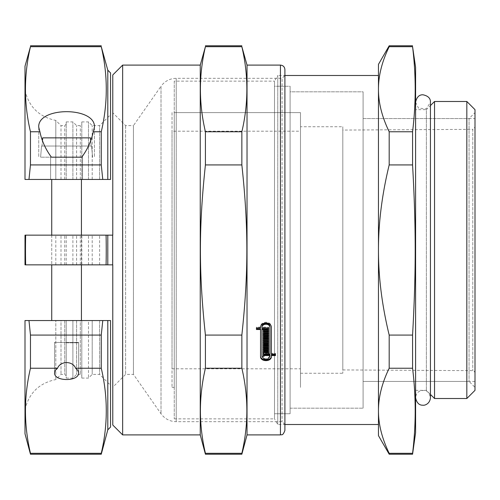 <?xml version="1.0" encoding="UTF-8"?>
<svg xmlns="http://www.w3.org/2000/svg" width="500" height="500" viewBox="0 0 500 500"><rect width="100%" height="100%" fill="white"/><g stroke="black" fill="none" stroke-linecap="round" stroke-linejoin="round"><path stroke-width="0.38" stroke-dasharray="2.5 1.88" d="M290.1 86.263L290.1 413.738L290.1 86.263L290.1 413.738L290.1 86.263L274.506 86.263L274.506 413.738L274.506 86.263L274.506 413.738L274.506 86.263L290.1 86.263M290.1 91.831L290.1 408.169L290.1 91.831L363.094 91.831L363.094 408.169L363.094 91.831L363.094 408.169L363.094 91.831L290.1 91.831L290.1 408.169L290.1 91.831M475 118.562L475 381.438L475 118.562L363.094 118.562L363.094 381.438L363.094 118.562L363.094 381.438L363.094 118.562L469.062 118.562L469.062 381.438L469.062 118.562L475 112.625L475 387.375L475 112.625M174.256 81.137L174.256 418.862L174.256 81.137L274.506 81.137L274.506 418.862L274.506 81.137L277.762 75.494L277.762 424.506L277.762 75.494L284.9 75.494L284.9 424.506L284.9 75.494L282.081 78.319L282.081 421.681L282.081 78.319L176.231 78.319L176.231 421.681L176.231 78.319C169.869 78.481 164.8 81.119 161.019 86.231L161.019 413.769L161.019 86.231L133.444 125.619L133.444 374.381L133.444 125.619L125.619 125.619L112.775 112.775L112.775 235.15L25 235.15L112.775 235.15L112.775 74.975M378.462 89.225L378.462 410.775C378.413 424.269 381.987 438.444 389.181 453.306L412.569 453.306C416.069 424.95 416.069 396.594 412.569 368.237L389.181 368.237C381.987 383.1 378.413 397.275 378.462 410.775L378.462 250C378.413 276.988 381.987 305.344 389.181 335.075L412.569 335.075C416.069 272.869 416.069 227.131 412.569 164.925L389.181 164.925C381.987 194.656 378.413 223.012 378.462 250L378.462 89.225C378.413 102.725 381.987 116.9 389.181 131.762L412.569 131.762C416.069 103.406 416.069 75.05 412.569 46.694L389.181 46.694C381.987 61.556 378.413 75.731 378.462 89.225L378.462 64.356M378.462 424.506L378.462 75.494M412.569 368.237L412.569 335.075M412.569 164.925L412.569 131.762M412.569 46.694L412.569 45.794M415.594 432.675L415.594 67.325M412.569 454.206L412.569 453.306M389.181 46.694L389.181 45.794M389.181 164.925L389.181 131.762M389.181 368.237L389.181 335.075M389.181 454.206L389.181 453.306M378.462 435.644L378.462 410.775M415.594 109.656L415.594 390.344L415.594 109.656L426.362 109.656L426.362 390.344L426.362 109.656L430.444 105.569M434.531 398.512L434.531 101.487M466.831 398.512L466.831 101.487M475 390.344L475 109.656M110.544 320.544L25 320.544L110.544 320.544L110.544 427.075M110.544 179.456L110.544 114.7L110.544 179.456L25 179.456L110.544 179.456L110.544 72.925M66.581 235.15L82.181 235.15L66.581 235.15M112.775 425.025L112.775 264.85L25 264.85L110.544 264.85L25 264.85L25 235.15L112.775 235.15L112.775 112.775M66.581 264.85L82.181 264.85L66.581 264.85M122.65 434.9L122.65 65.1M112.681 264.85L112.681 235.15M66.581 179.456L82.55 179.456L66.581 179.456M107.8 70.175L107.8 179.456L99.631 179.456L99.631 125.619L99.631 179.456L25 179.456L25 66.213M66.581 320.544L81.438 320.544L66.581 320.544M107.8 429.825L107.8 320.544L99.631 320.544L99.631 374.381L99.631 320.544L92.2 320.544L92.2 374.381L92.2 320.544L88.488 320.544L88.488 378.094L88.488 320.544L81.806 320.544L81.806 378.094L81.806 320.544L81.806 375.869L81.806 320.544L80.319 320.544L80.319 374.381L80.319 320.544L76.606 320.544L76.606 374.381L76.606 320.544L72.894 320.544L72.894 378.094L72.894 320.544L66.213 320.544L66.213 378.094L66.213 320.544L66.213 375.869L66.213 320.544L64.725 320.544L64.725 374.381L64.725 320.544L61.013 320.544L61.013 374.381L61.013 320.544L55.819 320.544L55.819 379.575L55.819 320.544L25 320.544L25 433.787M41.969 146.037L42.45 140.606L41.969 146.037L91.2 146.037L41.569 146.037L41.969 146.037L42.694 137.869L90.475 137.869L42.694 137.869L90.475 137.869L91.2 146.037L91.6 146.037L91.2 146.037L90.719 140.606L91.2 146.037L41.969 146.037L91.6 146.037L91.2 146.037L90.475 137.869L42.694 137.869L90.475 137.869L42.694 137.869L41.969 146.037L41.569 146.037L41.969 146.037M41.037 157.181L81.75 157.181C87.525 149.369 91.369 140.9 93.269 131.762L94.431 127.169C95.775 106.519 37.394 106.519 38.737 127.169L39.9 131.762C41.8 140.9 45.644 149.369 51.419 157.181L41.037 157.181M42.694 137.869L90.475 137.869M55.175 157.181L51.419 157.181M66.581 157.181L82.55 157.181L66.581 157.181M66.581 264.7L82.181 264.7L66.581 264.7M66.581 342.819L78.244 342.819L66.581 342.819M54.55 342.444L78.619 342.444L54.55 342.444L78.619 342.444L54.55 342.444L54.925 342.819L54.55 342.444L54.55 372.831C53.963 381.756 79.2 381.756 78.619 372.831L77.844 370.375L75.619 368.237C72.737 360.719 60.431 360.719 57.55 368.237L55.325 370.375L54.55 372.831L54.55 342.444M57.55 368.237L30.469 368.237L30.469 335.075L101.263 335.075L102.769 320.544M101.263 454.206L101.263 453.306C107.944 424.95 107.944 396.594 101.263 368.237L101.263 335.075M101.263 368.237L75.619 368.237M77.994 157.181L81.75 157.181M93.269 131.762L101.263 131.762C107.944 103.406 107.944 75.05 101.263 46.694L101.263 45.794M102.769 179.456L101.263 164.925L101.263 131.762M101.263 164.925L30.469 164.925L30.469 131.762L39.9 131.762M112.775 264.85L112.775 387.225L112.775 264.85M112.625 235.15L112.625 264.85L112.625 235.15M125.619 125.619L125.619 374.381L125.619 125.619M99.631 264.85L99.631 235.15L99.631 264.85M92.2 179.456L92.2 125.619L92.2 179.456M92.2 264.85L92.2 235.15L92.2 264.85M88.488 179.456L88.488 121.906L88.488 179.456M88.488 264.85L88.488 235.15L88.488 264.85M81.806 179.456L81.806 121.906L81.806 179.456M81.806 264.85L81.806 235.15L81.806 264.85M76.606 179.456L76.606 125.619L76.606 179.456M76.606 264.85L76.606 235.15L76.606 264.85M72.894 179.456L72.894 121.906L72.894 179.456M72.894 264.85L72.894 235.15L72.894 264.85M66.213 179.456L66.213 121.906L66.213 179.456M66.213 264.85L66.213 235.15L66.213 264.85M61.013 179.456L61.013 125.619L61.013 179.456M61.013 264.85L61.013 235.15L61.013 264.85M55.819 179.456L55.819 120.425L55.819 179.456M55.819 264.85L55.819 235.15L55.819 264.85M107.8 264.85L107.8 235.15M25 264.85L25 235.15L25 264.85M106.081 264.85A694.019 694.019 0 0 0 106.081 235.15M28.969 320.544L30.469 335.075M30.469 368.237C23.794 396.594 23.794 424.95 30.469 453.306L101.263 453.306M30.469 454.206L30.469 453.306M25.656 235.15A694.019 694.019 0 0 0 25.656 264.85M101.263 46.694L30.469 46.694L30.469 45.794M30.469 46.694C23.794 75.05 23.794 103.406 30.469 131.762M30.469 164.925L28.969 179.456M256.45 329.506L256.45 327.119L260.538 327.119C260.119 320.669 271.737 320.613 271.394 327.069L271.394 353.325L275.481 353.325L275.481 355.562M260.538 356.35L260.538 328.762M271.394 354.819L271.394 356.35M263.288 329.581L263.288 330.325L263.288 329.581L265.587 329.581L265.587 328.762M268.644 329.581L268.644 330.325L268.644 329.581L266.344 329.581L266.344 330.325M266.344 328.762L266.344 329.581M268.644 327.119L268.644 327.863L268.644 327.119L261.95 327.119M263.288 352.575L263.288 354.069L263.288 353.325L269.981 353.325L269.981 354.069M264.044 354.819L264.044 356.306M261.95 328.762L261.95 355.606C264.625 359.831 267.306 359.831 269.981 355.606L269.981 354.819M264.044 333.456L264.044 334.2M268.644 331.931L268.644 332.675L268.644 331.931L263.288 331.931L263.288 332.675L263.288 331.931M268.644 334.263L268.644 335L268.644 334.263L264.044 334.263L264.044 335M263.288 341.231L263.288 341.969L263.288 341.231L267.887 341.231L267.887 340.444M268.644 336.575L268.644 337.312L268.644 336.575L263.288 336.575L263.288 337.312L263.288 336.575M263.288 338.869L263.288 339.606L263.288 338.869L267.887 338.869L267.887 338.075M263.288 348.113L263.288 348.856L263.288 348.113L267.887 348.113L267.887 347.344M268.644 343.569L268.644 344.312L268.644 343.569L263.288 343.569L263.288 344.312L263.288 343.569M263.288 345.806L263.288 346.55L263.288 345.806L267.887 345.806L267.887 345.037M266.344 351.825L266.344 353.319M267.887 353.319L267.887 351.825M268.644 350.394L268.644 351.138L268.644 350.394L263.288 350.394L263.288 351.138L263.288 350.394M264.044 351.825L264.044 353.319M265.587 353.319L265.587 351.825M268.644 352.575L268.644 353.319M263.288 345.781L263.288 345.037M268.644 349.637L268.644 350.381M263.288 349.637L263.288 350.381M267.887 348.113L267.887 348.856M263.288 338.819L263.288 338.075M268.644 342.794L268.644 343.537M263.288 342.794L263.288 343.537M267.887 341.231L267.887 341.969M263.288 336.519L263.288 335.775M268.644 333.456L268.644 334.2M268.644 328.762L268.644 329.506M268.644 331.119L268.644 331.863M263.288 331.119L263.288 331.863M265.587 329.581L265.587 330.325M256.45 327.119L256.45 327.863M271.394 327.069L271.394 327.812M271.394 353.325L271.394 354.069M275.481 353.325L275.481 354.069M263.288 347.344L263.288 348.088M267.887 345.806L267.887 346.55M263.288 340.444L263.288 341.188M267.887 338.869L267.887 339.606M268.644 335.775L268.644 336.519M261.95 355.606L261.95 356.35M269.981 355.606L269.981 356.35M263.288 355.562L263.288 356.306M247.031 434.9L247.031 65.1M205.419 46.694C198.744 75.05 198.744 103.406 205.419 131.762L241.856 131.762C248.538 103.406 248.538 75.05 241.856 46.694L205.419 46.694L205.419 45.794M205.419 164.925C198.744 227.131 198.744 272.869 205.419 335.075L241.856 335.075C248.538 272.869 248.538 227.131 241.856 164.925L205.419 164.925L205.419 131.762M205.419 368.237C198.744 396.594 198.744 424.95 205.419 453.306L241.856 453.306C248.538 424.95 248.538 396.594 241.856 368.237L205.419 368.237L205.419 335.075M241.856 454.206L241.856 453.306M241.856 368.237L241.856 335.075M241.856 164.925L241.856 131.762M241.856 46.694L241.856 45.794M205.419 454.206L205.419 453.306M200.25 434.9L200.25 65.1M174.256 418.862L274.506 418.862L274.506 81.137L274.506 418.862L277.762 424.506L284.9 424.506L284.9 69.556M174.256 112.625L174.256 387.375L174.256 112.625L300.494 112.625L300.494 387.375L300.494 112.625L300.494 387.375L300.494 112.625L172.031 112.625L172.031 387.375L172.031 112.625M475 127.119L475 372.881L475 127.119L472.788 129.344L472.788 370.656L472.788 129.344L342.819 130.075L342.819 369.925L342.819 130.075M342.819 126.731L342.819 373.269L342.819 126.731L300.494 126.731L300.494 373.269L300.494 126.731M172.031 131.188L172.031 368.812L172.031 131.188L300.494 131.188L300.494 368.812L300.494 131.188M80.319 179.456L80.319 125.619L80.319 179.456M80.319 264.85L80.319 235.15L80.319 264.85M64.725 179.456L64.725 125.619L64.725 179.456M64.725 264.85L64.725 235.15L64.725 264.85M280.444 434.9L280.444 65.1M274.506 413.738L290.1 413.738L274.506 413.738M290.1 408.169L363.094 408.169L290.1 408.169M475 381.438L363.094 381.438L469.062 381.438L475 387.375M415.594 390.344L426.362 390.344L430.444 394.431M81.806 121.906L88.488 121.906L92.2 125.619L99.631 125.619L110.544 114.7M41.569 146.037L40.594 157.181L41.569 146.037M91.6 146.037L92.575 157.181L91.6 146.037M51.731 320.544L51.731 179.456M51.731 235.15L51.731 264.7M81.438 320.544L81.438 179.456M81.438 235.15L81.438 264.7M78.244 342.819L78.619 342.444L78.619 372.831L78.619 342.444L78.244 342.819M38.737 127.169L38.737 157.181L38.737 127.169M94.431 127.169L94.431 157.181L94.431 127.169M50.619 157.181L50.619 179.456L50.619 157.181M82.55 157.181L82.55 179.456L82.55 157.181M284.9 424.506L282.081 421.681L176.231 421.681C169.875 421.519 164.806 418.881 161.019 413.769L133.444 374.381L125.619 374.381L112.775 387.225M81.806 378.094L88.488 378.094L92.2 374.381L99.631 374.381L110.544 385.3M66.213 378.094L72.894 378.094L76.606 374.381L80.319 374.381L81.806 375.869M66.213 121.906L72.894 121.906L76.606 125.619L80.319 125.619L81.806 124.131M25 409.65C28.9 393.088 39.169 383.062 55.819 379.575L61.013 374.381L64.725 374.381L66.213 375.869M25 90.35C28.894 106.912 39.169 116.938 55.819 120.425L61.013 125.619L64.725 125.619L66.213 124.131M342.819 369.925L472.788 370.656L474.338 371.3L475 372.881M300.494 373.269L342.819 373.269M174.256 387.375L172.031 387.375M172.031 368.812L300.494 368.812M415.594 102.231L418.488 108.106L426.294 108.894L430.444 102.225L430.444 397.775C429.45 393.144 427.481 390.725 424.55 390.506C419.156 390.213 416.169 392.631 415.594 397.775L415.594 102.225L415.594 397.775"/><path stroke-width="0.75" d="M284.9 75.494L378.462 75.494L378.462 89.225C378.413 75.731 381.987 61.556 389.181 46.694L412.569 46.694C416.069 75.05 416.069 103.406 412.569 131.762L389.181 131.762C381.987 116.9 378.413 102.725 378.462 89.225L378.462 250C378.413 223.012 381.987 194.656 389.181 164.925L412.569 164.925C416.069 227.131 416.069 272.869 412.569 335.075L389.181 335.075C381.987 305.344 378.413 276.988 378.462 250L378.462 424.506L284.9 424.506L284.9 430.444L284.9 69.556C284.637 66.85 283.15 65.362 280.444 65.1L280.444 434.9C281.375 434.15 282.575 436.681 284.9 430.444M389.181 453.306C381.987 438.444 378.413 424.269 378.462 410.775C378.413 397.275 381.987 383.1 389.181 368.237L412.569 368.237C416.069 396.594 416.069 424.95 412.569 453.306L389.181 453.306L389.181 454.206L412.569 454.206L412.569 453.306M412.569 454.206L415.594 432.675L415.594 67.325L412.569 46.694M412.569 131.762L412.569 164.925M412.569 335.075L412.569 368.237M389.181 335.075L389.181 368.237M389.181 131.762L389.181 164.925M389.181 46.694L389.181 45.794L378.462 64.356L378.462 89.225M378.462 410.775L378.462 435.644L389.181 454.206M434.531 101.487L434.531 398.512L466.831 398.512L466.831 101.487L434.531 101.487L430.444 105.569M466.831 101.487L475 109.656L475 390.344L466.831 398.512M107.8 429.825L110.544 427.075L110.544 320.544L107.8 320.544L107.8 429.825L101.263 454.206L101.263 453.306L30.469 453.306L30.469 454.206L101.263 454.206M110.544 179.456L110.544 72.925L107.8 70.175L107.8 179.456L110.544 179.456L28.969 179.456L30.469 164.925L101.263 164.925L102.769 179.456M122.65 434.9L122.65 65.1L112.775 74.975L112.775 235.15L25 235.15L25 264.85L112.775 264.85L112.775 425.025L122.65 434.9L200.25 434.9L205.419 454.206L241.856 454.206L241.856 453.306L205.419 453.306C198.744 424.95 198.744 396.594 205.419 368.237L241.856 368.237C248.538 396.594 248.538 424.95 241.856 453.306M112.681 235.15L112.681 264.85M42.45 140.606L42.694 137.869L42.45 140.606M90.475 137.869L90.719 140.606L90.475 137.869L42.694 137.869M81.75 157.181L51.419 157.181C45.644 149.369 41.8 140.9 39.9 131.762L38.737 127.169C37.394 106.519 95.775 106.519 94.431 127.169L93.269 131.762C91.369 140.9 87.525 149.369 81.75 157.181L77.994 157.181M75.619 368.237L77.844 370.375L78.619 372.831C79.2 381.756 53.963 381.756 54.55 372.831L55.325 370.375L57.55 368.237C60.431 360.719 72.737 360.719 75.619 368.237L101.263 368.237C107.944 396.594 107.944 424.95 101.263 453.306M110.544 320.544L102.769 320.544L101.263 335.075L101.263 368.237M101.263 335.075L30.469 335.075L30.469 368.237L57.55 368.237M55.175 157.181L51.419 157.181M39.9 131.762L30.469 131.762L30.469 164.925M107.8 70.175L101.263 46.694C107.944 75.05 107.944 103.406 101.263 131.762L101.263 164.925M101.263 131.762L93.269 131.762M30.469 131.762C23.794 103.406 23.794 75.05 30.469 46.694L25 66.213L25 179.456L28.969 179.456M102.769 320.544L25 320.544L25 433.787L30.469 454.206M30.469 335.075L28.969 320.544M25.656 264.85A694.019 694.019 0 0 1 25.656 235.15M106.081 235.15A694.019 694.019 0 0 1 106.081 264.85M107.8 235.15L107.8 264.85M30.469 453.306C23.794 424.95 23.794 396.594 30.469 368.237M275.481 354.819L271.394 354.819L271.394 356.35C271.737 362.056 260.188 362.056 260.538 356.35L260.538 329.506L256.45 329.506L256.45 327.863L260.538 327.812M260.538 329.506L260.538 328.762L256.45 328.762M271.394 355.606C271.744 361.306 260.188 361.306 260.538 355.606M263.288 331.119L263.288 330.325L265.587 330.325L265.587 329.506L261.95 329.506L261.95 356.35C264.625 360.575 267.306 360.575 269.981 356.35L269.981 355.562L263.288 355.562L263.288 354.069L269.981 354.069L269.981 327.812C270.231 323.044 261.625 323.1 261.95 327.863L268.644 327.863L268.644 328.762L266.344 328.762L266.344 330.325L268.644 330.325L268.644 331.119L263.288 331.119M269.981 353.325L269.981 327.069C270.231 322.294 261.625 322.356 261.95 327.119L261.95 327.769M261.95 327.863L261.95 327.119M269.981 355.562L269.981 354.819L264.044 354.819L264.044 356.306L263.288 356.306L263.288 354.069M265.587 329.506L265.587 328.762L261.95 328.762L261.95 329.506M268.644 332.675L268.644 334.2L264.044 334.2L264.044 335L268.644 335L268.644 335.775L263.288 335.775L263.288 332.675L268.644 332.675L268.644 333.456L264.044 333.456L264.044 334.263M263.288 342.794L263.288 341.969L267.887 341.969L267.887 341.188L263.288 341.188L263.288 339.606L267.887 339.606L267.887 338.819L263.288 338.819L263.288 337.312L268.644 337.312L268.644 342.794L263.288 342.794M267.887 338.819L267.887 338.075L263.288 338.075L263.288 337.312M267.887 341.188L267.887 340.444L263.288 340.444L263.288 339.606M263.288 349.637L263.288 348.856L267.887 348.856L267.887 348.088L263.288 348.088L263.288 346.55L267.887 346.55L267.887 345.781L263.288 345.781L263.288 344.312L268.644 344.312L268.644 349.637L263.288 349.637M267.887 345.781L267.887 345.037L263.288 345.037L263.288 344.312M267.887 348.088L267.887 347.344L263.288 347.344L263.288 346.55M268.644 351.138L268.644 353.319L267.887 353.319L267.887 351.825L266.344 351.825L266.344 352.569L263.288 352.575L263.288 351.138L268.644 351.138L268.644 352.575L266.344 352.569L266.344 353.319L265.587 353.319L265.587 351.825L264.044 351.825L264.044 353.319L263.288 353.319L263.288 351.138M268.644 344.312L268.644 350.381L263.288 350.381L263.288 348.856M268.644 337.312L268.644 343.537L263.288 343.537L263.288 341.969M268.644 335L268.644 336.519L263.288 336.519L263.288 332.675M269.981 327.812L269.981 327.069M268.644 327.863L268.644 329.506L266.344 329.506M268.644 330.325L268.644 331.863L263.288 331.863L263.288 330.325M260.538 327.769L260.538 327.863C260.119 321.419 271.737 321.356 271.394 327.812L271.394 354.069L275.481 354.069L275.481 355.562L271.394 355.562M280.444 65.1L247.031 65.1L247.031 434.9L280.444 434.9M205.419 335.075C198.744 272.869 198.744 227.131 205.419 164.925L241.856 164.925C248.538 227.131 248.538 272.869 241.856 335.075L205.419 335.075L205.419 368.237M205.419 131.762C198.744 103.406 198.744 75.05 205.419 46.694L241.856 46.694C248.538 75.05 248.538 103.406 241.856 131.762L205.419 131.762L205.419 164.925M30.469 46.694L101.263 46.694M241.856 335.075L241.856 368.237M247.031 65.1L241.856 46.694M241.856 131.762L241.856 164.925M205.419 453.306L205.419 454.206M122.65 65.1L200.25 65.1L205.419 46.694M200.25 65.1L200.25 434.9M389.181 45.794L412.569 45.794M430.444 394.431L434.531 398.512M51.731 264.85L51.731 320.544M81.438 264.85L81.438 320.544M51.731 179.456L51.731 235.15M81.438 179.456L81.438 235.15M30.469 45.794L101.263 45.794M247.031 434.9L241.856 454.206M205.419 45.794L241.856 45.794M430.444 102.256L430.444 397.775C429.862 404.05 424.519 405.575 423.019 405.2C419.2 405.387 416.725 402.912 415.594 397.775M430.444 102.225C430.594 98.356 428.119 95.881 423.019 94.8C419.2 94.612 416.725 97.088 415.594 102.225L415.594 102.225"/></g></svg>
